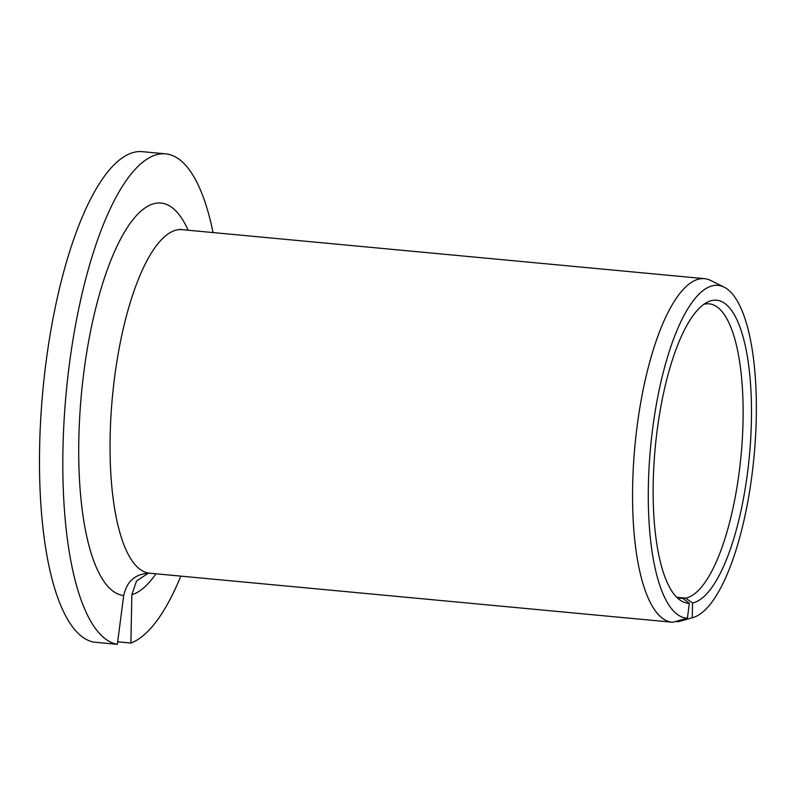 <?xml version="1.0" encoding="UTF-8"?>
<svg xmlns="http://www.w3.org/2000/svg" width="796" height="796" viewBox="0 0 796 796"><rect width="100%" height="100%" fill="white"/><g stroke="black" fill="none" stroke-linecap="round" stroke-linejoin="round"><path stroke-width="1.19" d="M117.669 641.815L130.892 643.049L131.847 594.741L136.494 581.05L148.086 573.329M675.505 621.487L678.152 621.736L692.251 617.756A167.15 51.929 95.4 0 0 692.978 617.567A167.15 51.929 95.4 0 0 754.031 456.596A167.15 51.929 95.4 0 0 723.972 287.077A167.15 51.929 95.4 0 0 651.516 438.079A167.15 51.929 95.4 0 0 687.396 618.213L689.346 603.298L682.898 598.393A147.887 45.949 95.4 0 1 681.515 598.333A147.887 45.949 95.4 0 1 676.351 596.861M677.525 597.368L685.625 598.134L692.54 602.99L692.251 617.756M685.625 598.134A147.887 45.949 95.4 0 0 741.633 448.845A147.887 45.949 95.4 0 0 709.137 303.843A147.887 45.949 95.4 0 0 703.783 304.331M692.54 602.99A152.155 47.272 95.4 0 0 750.917 434.775A152.155 47.272 95.4 0 0 707.395 302.142A152.155 47.272 95.4 0 0 655.257 447.332A152.155 47.272 95.4 0 0 679.486 599.677A152.155 47.272 95.4 0 0 689.346 603.298M213.059 232.571A246.481 76.575 95.4 0 0 165.508 153.837A246.481 76.575 95.4 0 0 66.585 388.627A246.481 76.575 95.4 0 0 117.34 644.352L123.698 595.527C126.962 580.841 135.798 573.418 150.205 573.249M130.892 643.049A246.481 76.575 95.4 0 0 180.831 576.135M165.508 153.837L142.186 151.648A246.481 76.575 95.4 0 0 43.263 386.438A246.481 76.575 95.4 0 0 94.018 642.163L117.34 644.352M678.152 621.736A172.533 53.601 95.4 0 0 678.68 621.586L692.978 617.567M723.972 287.077L710.669 280.461A172.533 53.601 95.4 0 0 704.44 278.65A172.533 53.601 95.4 0 0 634.959 445.422A172.533 53.601 95.4 0 0 672.222 622.213A172.533 53.601 95.4 0 0 672.71 622.253L687.396 618.213M680.152 598.134L682.898 598.393M180.334 229.228L181.936 229.646A172.533 53.601 95.4 0 0 112.455 396.428A172.533 53.601 95.4 0 0 149.718 573.21L149.549 573.2M131.847 594.741A197.189 61.262 95.4 0 0 155.916 573.797M188.135 230.233A197.189 61.262 95.4 0 0 88.147 344.021A197.189 61.262 95.4 0 0 123.698 595.527M149.718 573.21L672.222 622.213M181.936 229.646L704.44 278.65"/></g></svg>
